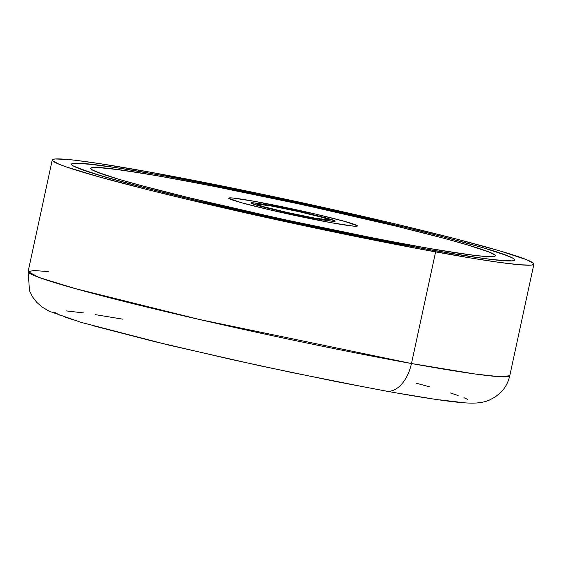 <?xml version="1.0" encoding="UTF-8"?>
<svg xmlns="http://www.w3.org/2000/svg" width="562" height="562" viewBox="0 0 562 562"><rect width="100%" height="100%" fill="white"/><g stroke="black" fill="none" stroke-linecap="round" stroke-linejoin="round"><path stroke-width="0.84" d="M412.803 245.524A206.971 9.252 -167.8 0 1 200.81 200.578A206.971 9.252 -167.8 0 1 90.77 168.319A206.971 9.252 -167.8 0 1 173.328 178.597L225.819 188.628L284.105 200.669L343.157 213.701L397.903 226.584L443.615 238.218L467.085 244.779L489.544 252.197L495.178 255.246L495.08 256.153L493.043 256.637L483.222 256.321L466.095 254.298L428.216 248.263L378.69 239.11L282.18 219.159L188.235 197.536L142.523 185.903L119.046 179.341L102.263 174.037L92.807 170.195L90.96 168.874L91.051 167.968L97.057 167.427L110.602 168.607L143.816 173.468L173.328 178.597A206.971 9.252 -167.8 0 1 385.328 223.543A206.971 9.252 -167.8 0 1 495.368 255.801A206.971 9.252 -167.8 0 1 412.803 245.524A206.971 9.252 -167.8 0 1 200.81 200.578A206.971 9.252 -167.8 0 1 90.77 168.319A206.971 9.252 -167.8 0 1 173.328 178.597A206.971 9.252 -167.8 0 1 385.328 223.543A206.971 9.252 -167.8 0 1 495.368 255.801A206.971 9.252 -167.8 0 1 412.803 245.524L442.322 250.652L475.536 255.52L489.073 256.693L493.043 256.637L495.08 256.153L495.178 255.246L489.544 252.197L483.875 250.083L467.085 244.779L443.615 238.218L397.903 226.584L303.958 204.961L207.441 185.01L157.922 175.857L120.043 169.822L97.057 167.427L91.051 167.968L90.96 168.874L92.807 170.195L96.594 171.923L119.046 179.341L142.523 185.903L188.235 197.536L242.974 210.42L302.033 223.451L360.312 235.499L412.803 245.524M161.926 175.407A226.683 10.13 -167.8 0 1 394.117 224.638A226.683 10.13 -167.8 0 1 514.63 259.967A226.683 10.13 -167.8 0 1 424.212 248.713L470.408 256.539L492.916 259.658L512.087 260.887L514.321 260.354L514.427 259.363L512.396 257.909L502.042 253.701L483.664 247.898L442.652 236.686L407.886 227.968L304.997 204.28L199.292 182.432L161.926 175.407L115.73 167.581L84.806 163.591L74.051 163.233L71.817 163.767L71.711 164.757L73.741 166.212L77.879 168.101L102.474 176.229L143.486 187.434L197.381 200.767L259.511 215.07L324.534 229.113L424.212 248.713A226.683 10.13 -167.8 0 1 192.021 199.482A226.683 10.13 -167.8 0 1 71.5 164.153A226.683 10.13 -167.8 0 1 161.926 175.407A226.683 10.13 -167.8 0 1 394.117 224.638A226.683 10.13 -167.8 0 1 514.63 259.967A226.683 10.13 -167.8 0 1 424.212 248.713A226.683 10.13 -167.8 0 1 192.021 199.482A226.683 10.13 -167.8 0 1 71.5 164.153A226.683 10.13 -167.8 0 1 161.926 175.407L115.73 167.581L93.222 164.462L74.051 163.233L71.817 163.767L71.711 164.757L73.741 166.212L92.316 173.138L114.472 179.664L160.226 191.698L197.381 200.767L302.883 224.533L406.073 245.355L441.086 251.713L482.575 258.316L501.332 260.536L512.087 260.887L514.321 260.354L514.427 259.363L512.396 257.909L508.259 256.019L483.664 247.898L442.652 236.686L407.886 227.968L347.934 213.855L283.255 199.587L219.419 186.394L161.926 175.407M386.22 391.103A33.509 20.07 -79.7 0 0 411.475 363.53L199.208 319.434L74.858 288.496L39.094 277.473L28.1 271.629A246.395 11.015 12.2 0 0 159.095 310.027A246.395 11.015 12.2 0 0 411.475 363.53L435.613 251.895A246.395 11.015 -167.8 0 1 183.233 198.393A246.395 11.015 -167.8 0 1 52.238 159.994A246.395 11.015 -167.8 0 1 150.525 172.225L258.864 193.525L329.543 208.79L397.081 224.336L455.656 238.829L500.236 251.01L526.973 259.841L533.675 263.473L533.563 264.554L531.132 265.131L519.443 264.751L499.056 262.342L470.745 258L415.901 248.256L303.74 225.622L189.057 199.784L148.677 189.928L98.94 176.847L65.923 166.795L59.165 164.28L52.463 160.648L52.575 159.566L55.006 158.99L66.695 159.369L75.842 160.325L100.31 163.718L150.525 172.225A246.395 11.015 -167.8 0 1 402.905 225.734A246.395 11.015 -167.8 0 1 533.9 264.133A246.395 11.015 -167.8 0 1 435.613 251.895L411.475 363.53A246.395 11.015 12.2 0 0 509.762 375.767L499.47 376.695L475.199 374.018L411.475 363.53A33.509 20.07 100.3 0 1 386.22 391.103A33.509 20.07 100.3 0 1 385.019 390.836M400.868 393.653L428.406 398.184M439.828 399.856L457.447 401.935M467.837 399.477L463.952 397.699M458.114 395.522L450.387 392.971M429.586 386.839L416.709 383.319M122.853 319.181L95.315 314.643M83.886 312.971L66.267 310.891M53.973 311.994L59.769 315.134M65.599 317.305L73.327 319.862M94.128 325.988L154.03 341.478L230.343 359.237L291.411 372.43L367.984 387.689M52.238 159.994L28.1 271.629L33.903 270.526L48.276 271.572M322.188 217.346L321.766 219.278L322.188 217.346L328.152 219.229L329.156 219.77L328.777 220.023L314.453 218.035L287.596 212.548L263.95 206.781A36.959 1.651 -167.8 0 1 256.946 204.252A36.959 1.651 -167.8 0 1 281.983 208.059A36.959 1.651 -167.8 0 1 322.188 217.346A36.959 1.651 -167.8 0 1 329.192 219.868A36.959 1.651 -167.8 0 1 304.154 216.061A36.959 1.651 -167.8 0 1 263.95 206.781L257.986 204.891L256.975 204.35L257.361 204.097L271.685 206.085L298.541 211.572L322.188 217.346M317.994 219.025A43.091 1.925 -167.8 0 1 273.863 209.668A43.091 1.925 -167.8 0 1 250.954 202.952A43.091 1.925 -167.8 0 1 268.137 205.095L314.896 215.084L327.014 218.218L335.142 221.049L332.655 221.273L317.994 219.025L278.689 210.813L259.117 205.903L250.989 203.072L253.483 202.847L268.137 205.095A43.091 1.925 -167.8 0 1 312.275 214.452A43.091 1.925 -167.8 0 1 335.184 221.168A43.091 1.925 -167.8 0 1 317.994 219.025M254.993 201.421A65.81 2.943 -167.8 0 1 322.405 215.71A65.81 2.943 -167.8 0 1 357.397 225.966A65.81 2.943 -167.8 0 1 331.144 222.7A65.81 2.943 -167.8 0 1 263.733 208.411A65.81 2.943 -167.8 0 1 228.741 198.154A65.81 2.943 -167.8 0 1 254.993 201.421L232.605 197.986L229.479 197.887L228.804 198.33L241.217 202.657L271.109 210.153L331.144 222.7L353.533 226.135L356.652 226.233L357.334 225.791L344.92 221.47L315.029 213.967L254.993 201.421M533.9 264.133L509.762 375.767C508.273 382.336 505.217 387.949 500.587 392.606L495.319 396.927L489.158 400.193C484.008 402.413 477.37 403.376 469.249 403.087C462.322 402.806 453.492 401.907 442.744 400.39C427.717 398.31 408.841 395.212 386.108 391.089L336.174 381.584L259.735 365.729L168.74 345.075L81.061 322.363L49.301 311.285L42.08 307.035L36.804 302.419L32.54 296.898L29.519 290.793L28.1 271.629"/></g></svg>
